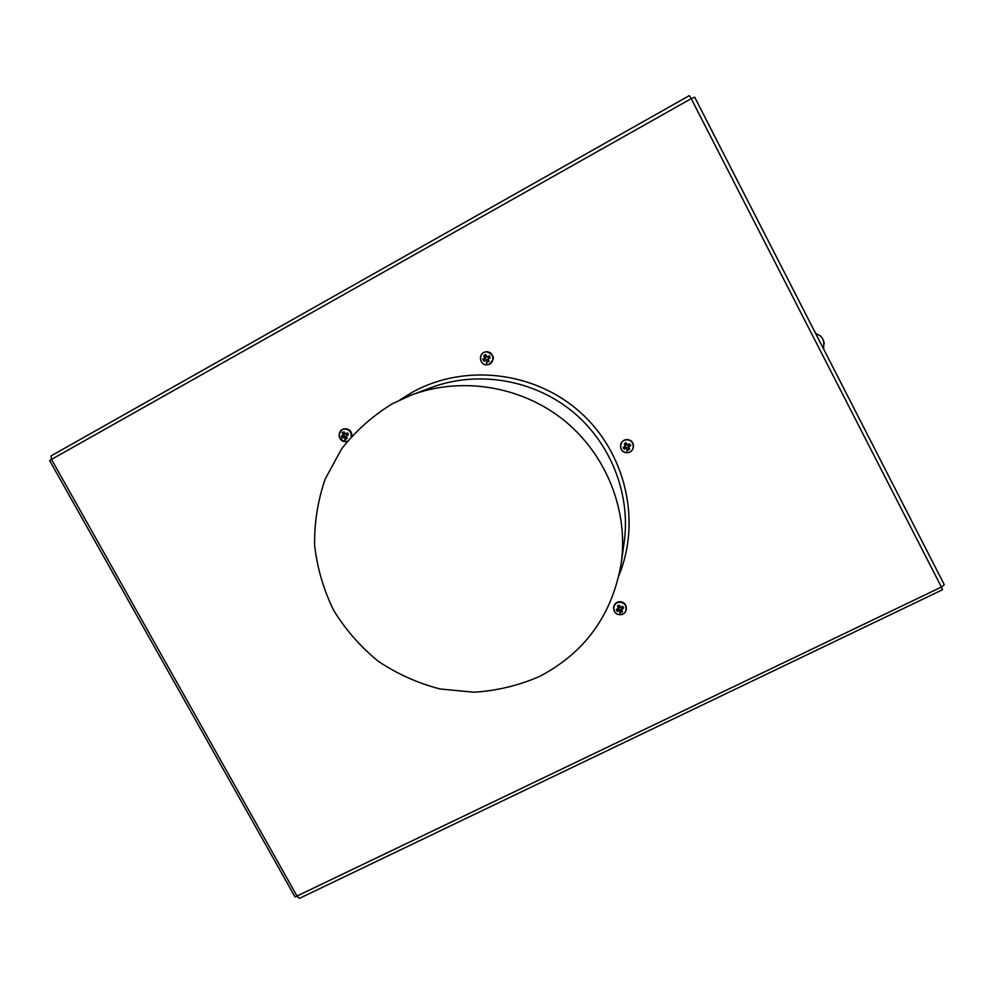 <?xml version="1.0" encoding="UTF-8"?>
<svg xmlns="http://www.w3.org/2000/svg" width="994" height="994" viewBox="0 0 994 994"><rect width="100%" height="100%" fill="white"/><g stroke="black" fill="none" stroke-linecap="round" stroke-linejoin="round"><path stroke-width="1.49" d="M297.256 896.489L299.517 898.34L942.511 589.74L941.405 587.069L944.275 584.696L694.657 97.188L691.215 98.642L689.339 95.61L51.054 455.911L51.514 459.402L49.7 460.682L295.056 896.961L941.405 587.069L691.215 98.642L51.514 459.402L297.256 896.489M619.026 575.265C641.391 520.583 625.624 452.605 580.011 412.05C534.499 371.396 464.931 363.406 412.945 391.884L400.035 399.837M539.506 676.479C585.056 652.586 612.292 614.839 621.225 563.263C628.618 510.543 606.29 454.283 563.635 420.027C520.893 385.871 461.117 376.353 411.28 395.078L392.307 403.763C372.588 415.865 355.666 430.936 341.538 449.002L325.299 478.835C317.832 500.392 314.266 522.583 314.626 545.395C317.235 568.071 323.559 589.691 333.611 610.254C345.614 629.761 360.487 646.759 378.254 661.271C397.314 673.994 417.927 683.238 440.081 688.979L473.927 692.222C496.727 690.793 518.582 685.537 539.506 676.479M824.374 343.837L822.547 338.457L820.311 335.885L815.614 333.4M623.226 607.595L621.349 608.639L622.343 611.844L621.064 612.478L619.399 610.54L617.498 611.372L616.193 609.894L618.28 608.452L617.51 605.793L619.424 605.396L620.418 607.384L622.989 606.489L623.449 608.403L621.523 609.471L622.343 611.844M618.603 607.831L617.56 606.216L618.927 605.408L620.194 607.483L622.716 606.613L623.449 608.403M622.107 610.975L620.691 611.422L619.399 609.496L617.46 611.062L616.193 609.894M622.219 611.148L620.405 612.304M621.971 610.738L620.902 611.273L619.299 609.247L617.498 611.372M619.299 609.247L616.852 611.136M617.672 606.042L618.777 605.16M620.517 607.582L622.343 606.315M622.716 606.613L623.66 607.744M621.287 609.533L622.542 611.235M619.933 609.446L619.399 610.54L620.616 612.068L620.902 611.273L621.064 612.478M627.425 450.009L629.314 448.903L628.096 450.207L626.406 448.145L624.468 449.102L623.126 447.598L625.276 445.995L624.269 444.007L625.773 442.665L627.438 444.865L629.401 443.796L630.743 445.275L628.568 447.014L629.388 449.524M628.705 447.809L629.289 448.928L628.022 449.586L626.382 447.511L624.108 448.692L623.424 447.275L625.624 445.685L624.642 443.61L626.232 443.051L627.537 445.088L629.774 444.132L630.531 445.946M629.177 448.692L627.91 449.35L626.282 447.275L624.468 449.102M626.282 447.275L623.81 448.878M623.735 447.039L624.493 448.493L623.126 447.598M625.537 446.07L624.269 444.007M624.654 443.61L625.773 442.665M627.537 445.088L629.401 443.796M629.774 444.132L630.743 445.275M630.457 445.548L628.37 446.567L629.6 448.89M626.928 447.474L626.406 448.145L628.096 450.207M488.961 360.921L487.88 361.518L486.874 359.642L484.389 360.449L483.482 359.319L485.432 357.989L484.165 355.889L485.557 354.87L486.749 356.908L489.036 355.951L490.005 357.318L487.868 359.008L489.011 361.481L487.072 361.978L485.967 360.064L484.128 361.071L482.811 359.579L484.823 357.915L483.867 355.951L485.345 354.597L486.948 356.759L489.595 355.889L490.067 357.852L488.091 358.909L489.011 361.481M487.805 361.754L486.638 359.753L484.078 360.81L482.985 358.921M489.036 355.951L489.893 357.641L487.868 358.996L488.862 361.182L487.072 361.978M485.904 359.803L484.128 361.071M484.451 360.598L483.494 360.872M484.289 360.685L482.811 359.579M485.569 358.188L483.208 359.12L485.755 357.542L483.867 355.951M485.755 357.542L484.078 355.293M485.979 354.796L485.345 354.597M488.862 361.182L487.743 362.164M347.192 437.919L346.459 438.304L345.465 436.478L343.067 437.248L342.147 436.155L344.023 434.875L342.458 432.986L343.787 432.005L344.93 434.005L345.999 433.794L344.93 434.018L347.167 433.086L348.148 434.403L346.049 436.068L347.229 438.453L345.34 438.938L344.197 437.099L342.483 438.043L341.203 436.565L343.054 434.999L342.358 432.402L344.185 431.955L345.092 433.893L347.714 433.024L348.186 434.937L346.235 435.993L347.229 438.453M346.359 438.553L345.216 436.602L342.458 437.758L341.34 435.944M346.049 436.068L347.105 438.155L345.34 438.938M346.521 438.466L345.577 438.714L344.172 436.826L342.483 438.043M343.129 437.397L341.886 437.832M342.955 437.484L342.147 436.155L341.203 436.565M344.172 435.061L341.588 436.117L344.346 434.428L343.104 432.725L342.147 433.061M344.346 434.428L342.358 432.402M347.478 433.173L348.397 434.291M347.105 438.155L346.011 439.112M618.653 607.707L616.566 609.446L618.417 608.626M621.225 563.263L624.157 542.401C630.979 493.782 610.453 442.019 571.239 410.522C531.952 379.124 476.958 370.389 430.998 387.648L411.28 395.078M620.157 601.668C624.282 602.24 626.369 604.563 626.419 608.626C626.369 604.563 624.282 602.24 620.157 601.668C616.615 601.855 614.466 603.619 613.683 606.974C614.454 603.619 616.615 601.842 620.157 601.668M613.683 606.974L613.609 607.496C613.522 611.67 615.597 614.081 619.846 614.714C615.597 614.081 613.522 611.67 613.609 607.496C614.391 604.128 616.541 602.352 620.082 602.178C624.22 602.749 626.307 605.073 626.369 609.136C625.686 612.652 623.511 614.503 619.846 614.702C623.511 614.503 625.686 612.652 626.369 609.136L626.419 608.626M619.846 614.665C627.997 615.211 628.258 602.215 620.082 602.277C611.931 601.755 611.695 614.727 619.846 614.665L619.858 611.36M623.101 607.346L621.362 608.216L621.374 609.21L623.313 607.744M617.783 605.98L618.628 607.98M618.852 607.421L618.019 605.868M616.727 609.384L617.535 610.428L616.963 609.285M620.194 607.483L619.237 605.532M627.152 439.522C631.55 440.143 633.663 442.653 633.476 447.051C633.663 442.653 631.55 440.143 627.152 439.522C623.884 439.696 621.735 441.311 620.703 444.393C621.735 441.311 623.884 439.683 627.152 439.522M620.703 444.393L620.641 444.641C620.094 449.313 622.169 452.009 626.841 452.742C622.169 452.009 620.107 449.3 620.641 444.641C621.672 441.547 623.822 439.92 627.102 439.758C631.513 440.379 633.625 442.889 633.427 447.3C632.569 450.717 630.382 452.531 626.854 452.742C630.382 452.531 632.569 450.717 633.427 447.3L633.476 447.051M626.841 452.68C635.141 453.127 635.414 439.671 627.09 439.857C618.79 439.423 618.541 452.866 626.841 452.68L626.879 449.015M629.687 444.045L630.333 445.722L628.394 446.182L628.295 447.027M628.394 446.182L630.32 445.175M626.158 442.964L626.841 444.243M625.822 445.387L624.841 443.51M625.425 446.194L623.536 447.138M627.214 444.989L626.232 443.051M487.072 351.69C494.565 354.734 495.298 358.958 489.272 364.351C495.298 358.958 494.565 354.734 487.072 351.69L485.271 351.938L487.072 351.69M485.271 351.938L484.973 352.025C477.977 353.69 479.555 365.121 486.725 364.848C479.555 365.121 477.977 353.69 484.973 352.025L486.787 351.777C494.291 354.821 495.024 359.045 488.986 364.45L489.272 364.351M486.712 364.773C494.888 365.171 494.962 351.615 486.762 351.851C478.574 351.491 478.524 365.022 486.712 364.773L486.476 360.946M490.03 357.38L488.365 358.461M489.185 355.951L487.632 357.07L489.359 356.125M485.842 355.069L484.525 355.777L485.693 354.87M486.874 359.642L486.215 359.903L487.955 361.679M486.749 356.908L485.805 354.982M351.329 436.54C351.528 432.104 349.453 429.557 345.104 428.911L342.744 429.346C337.19 434.626 338.01 438.714 345.241 441.622L347.353 441.274L345.241 441.609C338.022 438.714 337.19 434.614 342.744 429.346L345.626 428.7C349.764 429.259 351.864 431.657 351.901 435.894M344.719 437.944L345.204 441.56L347.44 441.162M351.193 436.689C351.478 432.241 349.441 429.669 345.08 428.998C337.14 428.588 337.289 441.746 345.204 441.56M348.173 434.477L346.881 435.347M347.341 433.073L346.161 433.98L347.515 433.247M344.073 432.204L343.104 432.725L343.936 432.005M345.465 436.478L344.197 437.099L344.843 436.279M344.93 434.018L344.036 432.104M346.136 435.757L348.037 434.726M689.339 95.61L51.054 455.911M944.275 584.696L694.657 97.151M823.666 349.118L823.765 340.967M628.32 447.089L629.351 449.064M343.278 429.135L345.639 428.7C349.764 429.259 351.864 431.657 351.913 435.881"/></g></svg>
